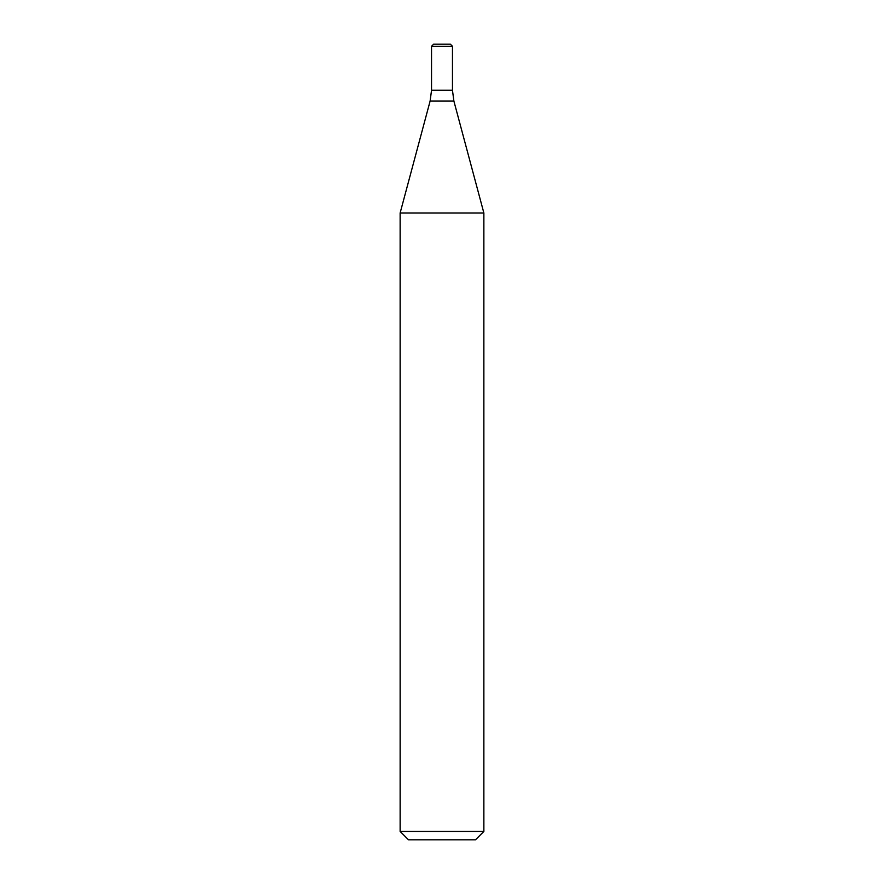 <?xml version="1.0" encoding="UTF-8"?>
<svg xmlns="http://www.w3.org/2000/svg" width="884" height="884" viewBox="0 0 884 884"><rect width="100%" height="100%" fill="white"/><g stroke="black" fill="none" stroke-linecap="round" stroke-linejoin="round"><path stroke-width="1.33" d="M483.868 831.424L400.132 831.424L400.132 212.978L483.868 212.978L483.868 831.424L475.504 839.8L408.496 839.8L400.132 831.424M452.464 46.288L431.536 46.288L433.624 44.2L450.376 44.2L452.464 46.288L452.464 90.256L453.89 101.096L483.868 212.978M431.536 46.288L431.536 90.256L452.464 90.256L431.536 90.256L430.11 101.096L400.132 212.978M453.89 101.096L430.11 101.096"/></g></svg>
